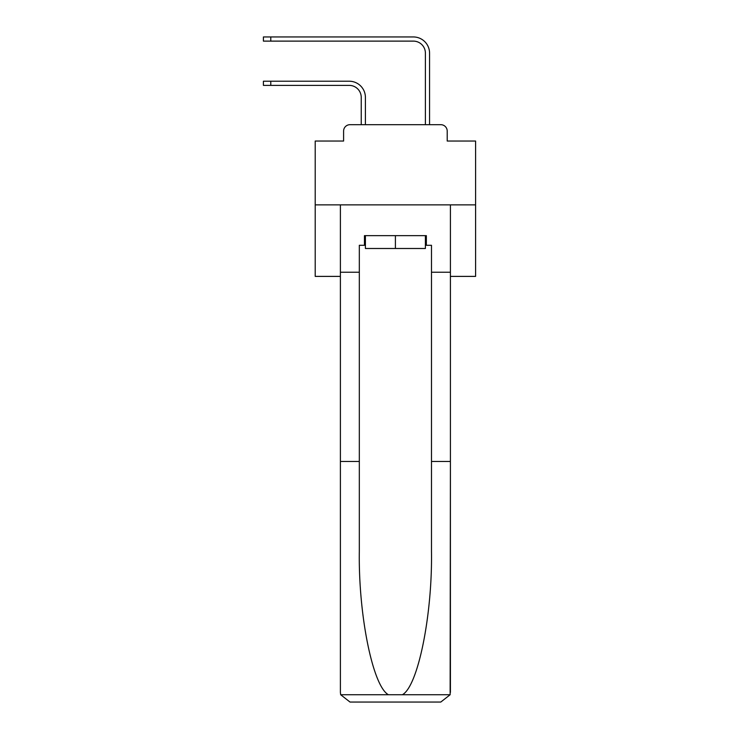 <?xml version="1.0" encoding="UTF-8"?>
<svg xmlns="http://www.w3.org/2000/svg" width="739" height="739" viewBox="0 0 739 739"><rect width="100%" height="100%" fill="white"/><g stroke="black" fill="none" stroke-linecap="round" stroke-linejoin="round"><path stroke-width="1.11" d="M343.598 131.089L343.598 141.038L343.598 131.089A6.411 6.411 0 0 1 350.018 124.679L361.242 124.679L361.242 97.409A12.027 12.027 0 0 0 349.214 85.382A12.027 12.027 0 0 1 361.242 97.409A12.027 12.027 0 0 0 349.214 85.382A12.027 12.027 0 0 1 361.242 97.409A12.027 12.027 0 0 0 349.214 85.382A12.027 12.027 0 0 1 361.242 97.409A12.027 12.027 0 0 0 349.214 85.382A12.027 12.027 0 0 1 361.242 97.409A12.027 12.027 0 0 0 349.214 85.382A12.027 12.027 0 0 1 361.242 97.409A12.027 12.027 0 0 0 349.214 85.382A12.027 12.027 0 0 1 361.242 97.409A12.027 12.027 0 0 0 349.214 85.382A12.027 12.027 0 0 1 361.242 97.409A12.027 12.027 0 0 0 349.214 85.382A12.027 12.027 0 0 1 361.242 97.409A12.027 12.027 0 0 0 349.214 85.382A12.027 12.027 0 0 1 361.242 97.409A12.027 12.027 0 0 0 349.214 85.382A12.027 12.027 0 0 1 361.242 97.409A12.027 12.027 0 0 0 349.214 85.382A12.027 12.027 0 0 1 361.242 97.409A12.027 12.027 0 0 0 349.214 85.382A12.027 12.027 0 0 1 361.242 97.409A12.027 12.027 0 0 0 349.214 85.382A12.027 12.027 0 0 1 361.242 97.409A12.027 12.027 0 0 0 349.214 85.382A12.027 12.027 0 0 1 361.242 97.409A12.027 12.027 0 0 0 349.214 85.382A12.027 12.027 0 0 1 361.242 97.409A12.027 12.027 0 0 0 349.214 85.382A12.027 12.027 0 0 1 361.242 97.409A12.027 12.027 0 0 0 349.214 85.382A12.027 12.027 0 0 1 361.242 97.409M450.411 276.395L475.593 276.395L475.593 141.038L447.206 141.038L447.206 131.089A6.411 6.411 0 0 0 440.786 124.679L350.018 124.679M475.593 204.869L315.211 204.869L315.211 141.038L343.598 141.038M315.211 204.869L315.211 276.395L340.393 276.395M365.408 124.679L365.408 97.409L365.408 124.679L365.408 97.409L365.408 124.679L365.408 97.409L365.408 124.679L365.408 97.409L365.408 124.679L365.408 97.409L365.408 124.679L365.408 97.409L365.408 124.679L365.408 97.409L365.408 124.679L365.408 97.409L365.408 124.679L365.408 97.409L365.408 124.679L365.408 97.409L365.408 124.679L365.408 97.409L365.408 124.679L365.408 97.409L365.408 124.679L365.408 97.409L365.408 124.679L365.408 97.409L365.408 124.679L365.408 97.409L365.408 124.679L365.408 97.409L365.408 124.679L365.408 97.409L365.408 124.679L370.378 124.679M420.417 124.679L425.396 124.679L425.396 53.153A12.027 12.027 0 0 0 413.36 41.116A12.027 12.027 0 0 1 425.396 53.153A12.027 12.027 0 0 0 413.36 41.116A12.027 12.027 0 0 1 425.396 53.153A12.027 12.027 0 0 0 413.36 41.116A12.027 12.027 0 0 1 425.396 53.153A12.027 12.027 0 0 0 413.36 41.116A12.027 12.027 0 0 1 425.396 53.153A12.027 12.027 0 0 0 413.36 41.116A12.027 12.027 0 0 1 425.396 53.153A12.027 12.027 0 0 0 413.36 41.116A12.027 12.027 0 0 1 425.396 53.153A12.027 12.027 0 0 0 413.36 41.116A12.027 12.027 0 0 1 425.396 53.153A12.027 12.027 0 0 0 413.36 41.116A12.027 12.027 0 0 1 425.396 53.153A12.027 12.027 0 0 0 413.36 41.116A12.027 12.027 0 0 1 425.396 53.153A12.027 12.027 0 0 0 413.36 41.116A12.027 12.027 0 0 1 425.396 53.153A12.027 12.027 0 0 0 413.36 41.116A12.027 12.027 0 0 1 425.396 53.153A12.027 12.027 0 0 0 413.36 41.116A12.027 12.027 0 0 1 425.396 53.153A12.027 12.027 0 0 0 413.36 41.116A12.027 12.027 0 0 1 425.396 53.153A12.027 12.027 0 0 0 413.36 41.116A12.027 12.027 0 0 1 425.396 53.153A12.027 12.027 0 0 0 413.36 41.116A12.027 12.027 0 0 1 425.396 53.153A12.027 12.027 0 0 0 413.36 41.116A12.027 12.027 0 0 1 425.396 53.153A12.027 12.027 0 0 0 413.36 41.116A12.027 12.027 0 0 1 425.396 53.153M429.562 124.679L429.562 53.153L429.562 124.679L429.562 53.153L429.562 124.679L429.562 53.153L429.562 124.679L429.562 53.153L429.562 124.679L429.562 53.153L429.562 124.679L429.562 53.153L429.562 124.679L429.562 53.153L429.562 124.679L429.562 53.153L429.562 124.679L429.562 53.153L429.562 124.679L429.562 53.153L429.562 124.679L429.562 53.153L429.562 124.679L429.562 53.153L429.562 124.679L429.562 53.153L429.562 124.679L429.562 53.153L429.562 124.679L429.562 53.153L429.562 124.679L429.562 53.153L429.562 124.679L429.562 53.153L429.562 124.679L440.786 124.679M447.206 141.038L447.206 131.089M425.396 245.283L426.357 245.283L426.357 235.658L364.447 235.658L364.447 245.283L359.32 245.283L359.32 461.478L340.393 461.478L340.393 692.425L340.67 694.734L350.018 702.05L440.786 702.05L450.134 694.734L450.411 461.478L450.411 692.425M416.408 702.05L440.786 702.05L416.408 702.05M359.32 461.478L359.32 551.202C358.323 614.94 372.798 686.355 388.418 694.734L402.385 694.734C418.006 686.355 432.481 614.94 431.484 551.202L431.484 245.283L426.357 245.283M340.393 692.425L340.393 204.869L450.411 204.869L450.411 272.229L431.484 272.229M359.32 272.229L340.393 272.229M450.411 272.229L450.411 461.478L431.484 461.478M364.447 245.283L365.408 245.283M365.408 235.658L365.408 248.489L425.396 248.489L425.396 235.658M395.402 235.658L395.402 248.489M263.407 81.216L270.788 81.216L270.788 85.382L263.407 85.382L263.407 81.216M270.788 85.382L349.214 85.382M365.408 97.409A16.203 16.203 0 0 0 349.214 81.216L270.788 81.216M263.407 36.95L270.788 36.95L270.788 41.116L263.407 41.116L263.407 36.95M429.562 53.153A16.203 16.203 0 0 0 413.36 36.95L270.788 36.95M270.788 41.116L413.36 41.116M340.67 694.734L388.418 694.734M402.385 694.734L450.134 694.734"/></g></svg>
